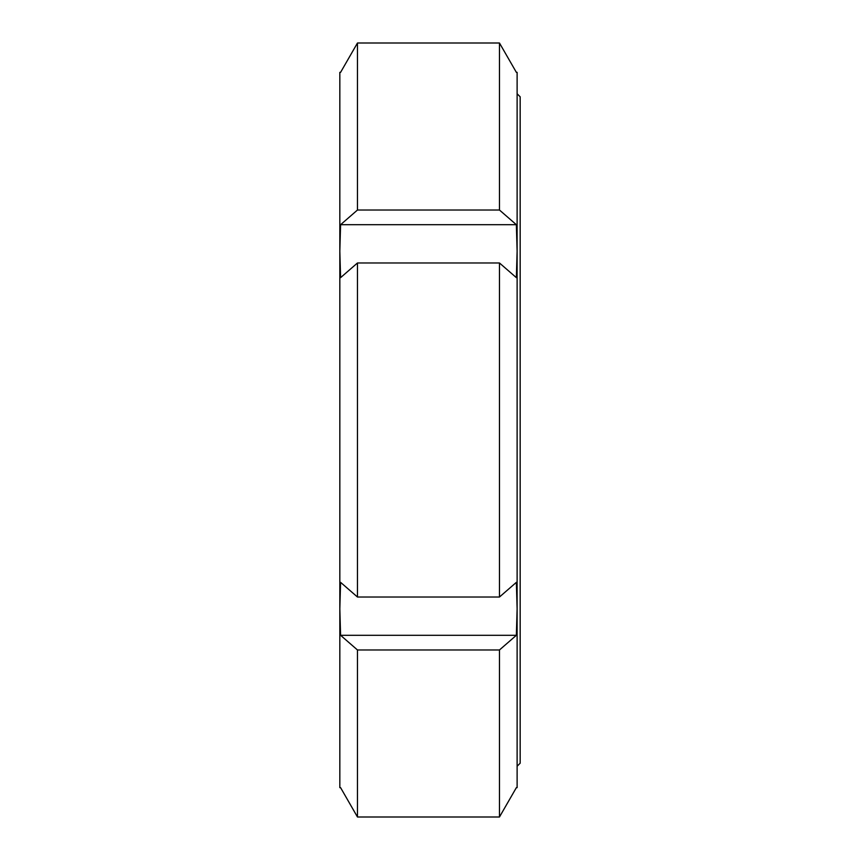 <?xml version="1.0" encoding="UTF-8"?>
<svg xmlns="http://www.w3.org/2000/svg" width="860" height="860" viewBox="0 0 860 860"><rect width="100%" height="100%" fill="white"/><g stroke="black" fill="none" stroke-linecap="round" stroke-linejoin="round"><path stroke-width="1.29" d="M340.582 635.293L339.829 608.816L339.829 787.642L340.582 787.642L357.47 817L499.466 817L516.365 787.642L517.118 787.642L517.118 608.816L516.365 635.293L499.466 649.977L357.47 649.977L340.582 635.293L516.365 635.293M340.582 224.707L357.47 210.023L357.47 43L499.466 43L357.47 43L340.582 72.358L339.829 72.358L339.829 608.816L340.582 582.349L357.47 597.023L499.466 597.023L516.365 582.349L517.118 608.816L517.118 251.184L516.365 277.651L499.466 262.977L357.47 262.977L340.582 277.651L339.829 251.184L340.582 224.707L516.365 224.707L517.118 251.184L517.118 72.358L516.365 72.358L499.466 43L499.466 210.023L516.365 224.707M357.47 210.023L499.466 210.023M357.47 262.977L357.47 597.023M357.47 649.977L357.47 817M499.466 262.977L499.466 597.023M499.466 649.977L499.466 817M339.829 93.761L339.829 251.184M339.829 608.816L339.829 766.238M517.118 766.238L520.171 763.186L520.171 96.814L517.118 93.761L517.118 251.184"/></g></svg>
